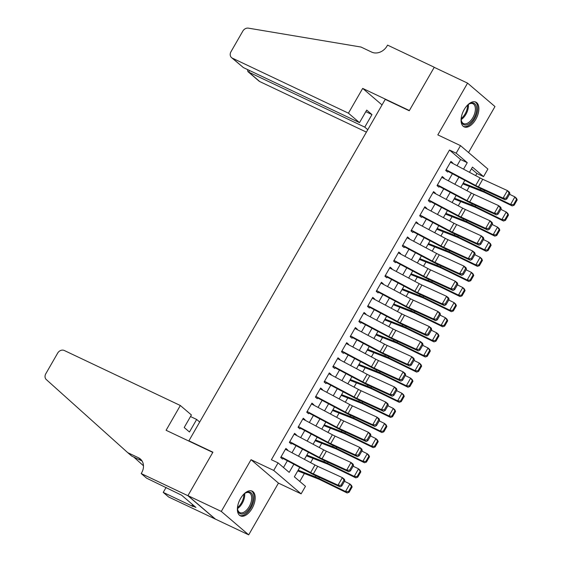 <?xml version="1.0" encoding="UTF-8"?>
<svg xmlns="http://www.w3.org/2000/svg" width="563" height="563" viewBox="0 0 563 563"><rect width="100%" height="100%" fill="white"/><g stroke="black" fill="none" stroke-linecap="round" stroke-linejoin="round"><path stroke-width="0.84" d="M252.062 508.438A13.695 7.41 115.4 0 0 252.154 491.126A13.695 7.41 115.4 0 0 240.507 498.565A13.695 7.41 115.4 0 0 240.415 515.877A13.695 7.41 115.4 0 0 252.062 508.438M475.756 119.426A13.695 7.41 115.4 0 0 475.848 102.114A13.695 7.41 115.4 0 0 464.201 109.546A13.695 7.41 115.4 0 0 464.109 126.858A13.695 7.41 115.4 0 0 475.756 119.426M299.783 467.374L294.358 476.812L305.47 486.305L301.128 493.857L273.724 470.436L278.066 462.885L289.178 472.378L293.865 464.229M141.2 473.56L187.894 495.7L212.786 452.413L166.092 430.28L180.336 405.508L64.273 350.489A5.264 4.384 -49.5 0 0 57.665 353.121L45.807 373.741A5.264 4.384 -49.5 0 0 46.321 379.589L127.752 452.673L138.421 457.733A12.287 10.225 130.5 0 1 140.328 458.965A12.287 10.225 130.5 0 1 141.679 472.73L141.2 473.56L146.57 478.149L181.645 495.229L195.938 507.446L191.934 505.546L193.116 506.559L163.235 492.393L168.604 496.981L248.691 534.85L278.446 483.11L301.128 493.857M468.55 152.51L494.976 106.555L467.571 83.134L437.817 134.881L460.499 145.634L487.896 169.048L483.554 176.606L472.448 167.105L469.458 172.299M475.651 175.593L476.882 173.439L483.554 176.606M299.776 481.442L304.351 473.49M310.593 462.631L313.035 458.381M319.277 447.522L321.726 443.271M327.969 432.419L330.411 428.169M336.653 417.31L339.095 413.059M345.337 402.2L347.786 397.95M354.028 387.098L356.47 382.847M362.713 371.988L365.162 367.738M371.404 356.879L373.846 352.628M380.088 341.776L382.53 337.526M388.78 326.667L391.222 322.416M397.464 311.557L399.906 307.307M406.148 296.448L408.597 292.197M414.84 281.345L417.282 277.095M423.524 266.236L425.966 261.985M432.215 251.126L434.657 246.876M440.899 236.024L443.341 231.773M449.584 220.914L452.033 216.664M458.275 205.805L460.717 201.554M466.959 190.702L469.401 186.452M215.34 519.037L187.936 495.623L221.294 511.429L248.691 534.85M187.936 495.623L212.913 452.188L188.901 440.808L385.233 99.377L409.245 110.763L434.221 67.328L467.571 83.134M287.545 450.372L287.742 450.034L285.884 448.451L280.677 457.515L282.527 459.098L283.196 457.93M296.229 435.269L296.427 434.925L294.576 433.341L289.361 442.405L291.212 443.989L291.887 442.821M304.914 420.16L305.111 419.815L303.26 418.232L298.052 427.296L299.903 428.879L300.572 427.711M313.605 405.05L313.802 404.713L311.951 403.129L306.736 412.193L308.587 413.777L309.263 412.609M322.289 389.941L322.486 389.603L320.636 388.02L315.421 397.084L317.272 398.667L317.947 397.499M330.981 374.838L331.178 374.494L329.32 372.91L324.112 381.974L325.963 383.558L326.631 382.39M339.665 359.729L339.862 359.391L338.011 357.808L332.796 366.872L334.647 368.455L335.323 367.28M348.349 344.619L348.546 344.282L346.695 342.698L341.488 351.762L343.339 353.346L344.007 352.178M357.041 329.517L357.238 329.172L355.387 327.589L350.172 336.653L352.023 338.236L352.698 337.068M365.725 314.407L365.922 314.063L364.071 312.486L358.856 321.55L360.714 323.127L361.383 321.959M374.416 299.298L374.613 298.96L372.755 297.377L367.548 306.441L369.398 308.024L370.067 306.856M383.1 284.195L383.297 283.851L381.447 282.267L376.232 291.331L378.083 292.915L378.758 291.747M391.785 269.086L391.982 268.741L390.131 267.165L384.923 276.229L386.774 277.805L387.443 276.637M400.476 253.976L400.673 253.639L398.822 252.055L393.607 261.119L395.458 262.703L396.134 261.535M409.16 238.874L409.357 238.529L407.506 236.946L402.292 246.01L404.15 247.593L404.818 246.425M417.852 223.764L418.049 223.42L416.198 221.836L410.983 230.9L412.834 232.484L413.502 231.316M426.536 208.655L426.733 208.317L424.882 206.734L419.667 215.798L421.518 217.381L422.194 216.206M435.22 193.545L435.417 193.208L433.566 191.624L428.359 200.688L430.209 202.272L430.878 201.104M443.911 178.443L444.108 178.098L442.258 176.515L437.043 185.579L438.894 187.162L439.569 185.994M462.343 184.671L462.863 183.89M453.658 199.781L454.179 198.999M444.974 214.89L445.495 214.109M436.283 230L436.804 229.211M427.599 245.102L428.119 244.321M418.907 260.212L419.428 259.43M410.223 275.321L410.744 274.533M401.539 290.424L402.059 289.642M392.847 305.533L393.368 304.752M384.163 320.643L384.684 319.861M375.472 335.745L375.993 334.964M366.787 350.855L367.308 350.073M358.103 365.964L358.624 365.183M349.412 381.067L349.933 380.285M340.728 396.176L341.248 395.395M332.036 411.286L332.557 410.504M323.352 426.395L323.873 425.607M314.668 441.498L315.189 440.716M305.976 456.607L306.497 455.826M476.882 173.439L471.47 168.809M297.292 471.717L297.813 470.935M457.036 165.698L460.59 159.519L449.485 150.025L271.394 459.725L278.066 462.885M283.485 467.515L287.362 460.773M291.986 452.736L296.054 445.664M300.67 437.627L304.738 430.554M309.354 422.517L313.422 415.445M318.046 407.415L322.113 400.342M326.73 392.305L330.798 385.233M335.421 377.196L339.489 370.123M344.106 362.093L348.173 355.021M352.79 346.984L356.858 339.911M361.481 331.874L365.549 324.802M370.165 316.772L374.233 309.699M378.857 301.662L382.924 294.59M387.541 286.553L391.609 279.48M396.225 271.45L400.293 264.371M404.917 256.341L408.984 249.268M413.601 241.231L417.669 234.159M422.292 226.122L426.36 219.049M430.976 211.019L435.044 203.947M439.661 195.91L443.728 188.837M448.352 180.8L452.42 173.728M452.596 163.333L452.793 162.988L450.942 161.412L445.727 170.476L447.585 172.053L448.254 170.885M188.901 440.808L189.661 441.455M278.446 483.11L251.042 459.69L221.294 511.429M251.042 459.69L273.724 470.436M449.485 150.025L456.157 153.185L460.499 145.634M464.841 180.336L460.773 187.409M456.15 195.445L452.089 202.518M447.465 210.548L443.398 217.621M438.781 225.657L434.713 232.73M430.09 240.767L426.022 247.84M421.405 255.869L417.338 262.942M412.714 270.979L408.654 278.052M404.03 286.088L399.962 293.161M395.346 301.198L391.278 308.271M386.654 316.3L382.587 323.373M377.97 331.41L373.902 338.483M369.279 346.519L365.218 353.592M360.594 361.622L356.527 368.695M351.91 376.731L347.843 383.804M343.219 391.841L339.151 398.914M334.535 406.943L330.467 414.016M325.843 422.053L321.776 429.126M317.159 437.162L313.091 444.235M308.475 452.272L304.407 459.345M463.539 169.153L467.262 162.679L456.157 153.185M298.481 456.192L302.549 449.119M307.173 441.082L311.24 434.01M315.857 425.98L319.925 418.907M324.548 410.87L328.609 403.798M333.233 395.761L337.3 388.688M341.917 380.658L345.985 373.586M350.608 365.549L354.676 358.476M359.293 350.439L363.36 343.367M367.984 335.337L372.044 328.264M376.668 320.227L380.736 313.155M385.352 305.118L389.42 298.045M394.044 290.008L398.111 282.936M402.728 274.906L406.796 267.833M411.419 259.796L415.48 252.724M420.104 244.687L424.171 237.614M428.788 229.584L432.856 222.512M437.479 214.475L441.547 207.402M446.163 199.365L450.231 192.293M454.855 184.263L458.922 177.19M460.59 159.519L467.262 162.679M450.625 161.961L452.793 162.988M441.934 177.071L444.108 178.098M433.25 192.18L435.417 193.208M424.565 207.283L426.733 208.317M415.874 222.392L418.049 223.42M407.19 237.502L409.357 238.529M398.498 252.604L400.673 253.639M389.814 267.714L391.982 268.741M381.13 282.823L383.297 283.851M372.439 297.933L374.613 298.96M363.754 313.035L365.922 314.063M355.063 328.145L357.238 329.172M346.379 343.254L348.546 344.282M337.694 358.357L339.862 359.391M329.003 373.466L331.178 374.494M320.319 388.576L322.486 389.603M311.628 403.678L313.802 404.713M302.943 418.788L305.111 419.815M294.259 433.897L296.427 434.925M285.568 449.007L287.742 450.034M450.484 162.207L480.042 177.929A8.776 1.07 -150.1 0 0 482.744 179.273L507.411 190.576L509.494 192.264L509.874 193.651L509.043 192.975L506.003 198.26L506.834 198.936L509.874 193.651M445.847 170.272L446.283 170.476M446.142 169.766L475.7 185.487A8.776 1.07 -150.1 0 0 478.395 186.825L503.062 198.127L505.152 199.816L480.485 188.521A13.167 1.605 29.9 0 1 476.439 186.508L447.979 171.37M506.003 198.26L503.062 198.127L507.411 190.576L509.043 192.975M505.152 199.816L506.834 198.936M462.807 183.869L483.096 191.8A8.776 1.07 29.9 0 1 485.454 192.856L512.182 205.917L510.578 204.453L483.849 191.392A13.167 1.605 -150.1 0 0 480.309 189.808L463.229 183.13M513.512 204.643L514.153 205.228L517.193 199.935L516.553 199.351L513.512 204.643L510.578 204.453L514.92 196.902L509.522 194.263M516.553 199.351L514.92 196.902L516.524 198.366L517.193 199.935M514.153 205.228L512.182 205.917M467.086 105.577A11.851 6.418 -64.6 0 1 469.063 104.014A11.851 6.418 -64.6 0 1 476.171 112.579A11.851 6.418 -64.6 0 1 468.184 124.275A11.851 6.418 -64.6 0 1 461.294 120.405A11.851 6.418 -64.6 0 1 461.252 117.885M461.252 119.996A10.971 5.94 115.4 0 0 463.546 123.578A10.971 5.94 115.4 0 0 474.968 112.368A10.971 5.94 115.4 0 0 472.941 103.747A10.971 5.94 115.4 0 0 468.719 104.239M463.349 126.393A13.611 7.368 115.4 0 0 477.248 112.375A13.611 7.368 115.4 0 0 475.003 101.819M243.392 494.595A11.851 6.418 -64.6 0 1 245.369 493.033A11.851 6.418 -64.6 0 1 252.477 501.598A11.851 6.418 -64.6 0 1 244.49 513.287A11.851 6.418 -64.6 0 1 237.6 509.424A11.851 6.418 -64.6 0 1 237.558 506.897M237.558 509.008A10.971 5.94 115.4 0 0 239.852 512.597A10.971 5.94 115.4 0 0 251.274 501.387A10.971 5.94 115.4 0 0 249.254 492.766A10.971 5.94 115.4 0 0 245.025 493.258M239.655 515.405A13.611 7.368 115.4 0 0 253.554 501.387A13.611 7.368 115.4 0 0 251.309 490.837M348.434 113.177L232.371 58.158L243.441 67.623L359.504 122.643L348.434 113.177L362.685 88.398L409.371 110.531L434.263 67.25L387.569 45.117L387.091 45.948A12.287 10.225 -49.5 0 1 371.671 52.099L361.003 47.039L248.41 28.15A5.264 4.384 -49.5 0 0 242.829 31.106L230.978 51.733A5.264 4.384 -49.5 0 0 231.555 57.63A5.264 4.384 -49.5 0 0 232.371 58.158M382.031 104.936L362.685 88.398M367.787 129.715L364.768 127.132L371.974 114.592L366.717 110.102L359.504 122.643M364.768 127.132L248.698 72.113L259.775 81.579A5.264 4.384 130.5 0 1 258.959 81.051L247.938 71.635L248.698 72.113L249.606 70.544M366.4 132.122L259.775 81.579M371.974 114.592L365.809 111.671M247.439 69.516L247.938 71.635M231.555 57.63L243.441 67.623M180.336 405.508L191.413 414.966L184.2 427.507L189.457 431.997L196.67 419.463L190.505 416.543M196.67 419.463L199.689 422.046M127.752 452.673L131.805 456.136L142.066 460.998M133.762 457.065L143.481 465.784M187.894 495.7L215.298 519.114M166.099 487.41L163.235 492.393M192.518 504.525L191.934 505.546M441.793 177.317L471.358 193.039A8.776 1.07 -150.1 0 0 474.053 194.383L498.719 205.678L500.81 207.374L501.19 208.76L500.352 208.085L497.312 213.37L498.149 214.046L501.19 208.76M437.162 185.382L437.592 185.586M437.451 184.868L467.016 200.59A8.776 1.07 -150.1 0 0 469.711 201.934L494.377 213.236L496.467 214.925L471.801 203.623A13.167 1.605 29.9 0 1 467.754 201.61L439.288 186.473M497.312 213.37L494.377 213.236L498.719 205.678L500.352 208.085M496.467 214.925L498.149 214.046M433.109 192.426L462.673 208.148A8.776 1.07 -150.1 0 0 465.369 209.485L490.035 220.787L492.118 222.476L492.505 223.863L491.668 223.187L488.628 228.479L489.465 229.155L492.505 223.863M428.471 200.484L428.907 200.695M428.767 199.978L458.324 215.699A8.776 1.07 -150.1 0 0 461.027 217.044L485.693 228.339L487.776 230.035L463.11 218.733A13.167 1.605 29.9 0 1 459.063 216.72L430.604 201.582M488.628 228.479L485.693 228.339L490.035 220.787L491.668 223.187M487.776 230.035L489.465 229.155M424.425 207.529L453.982 223.251A8.776 1.07 -150.1 0 0 456.677 224.595L481.344 235.897L483.434 237.586L483.814 238.972L482.984 238.297L479.943 243.582L480.774 244.258L483.814 238.972M419.787 215.594L420.223 215.798M420.075 215.087L449.64 230.809A8.776 1.07 -150.1 0 0 452.335 232.146L477.002 243.448L479.092 245.144L454.425 233.842A13.167 1.605 29.9 0 1 450.379 231.829L421.919 216.692M479.943 243.582L477.002 243.448L481.344 235.897L482.984 238.297M479.092 245.144L480.774 244.258M415.733 222.638L445.298 238.36A8.776 1.07 -150.1 0 0 447.993 239.704L472.66 250.999L474.75 252.696L475.13 254.082L474.292 253.406L471.252 258.691L472.09 259.367L475.13 254.082M411.096 230.703L411.532 230.907M411.391 230.19L440.956 245.911A8.776 1.07 -150.1 0 0 443.651 247.256L468.317 258.558L470.401 260.247L445.734 248.952A13.167 1.605 29.9 0 1 441.695 246.932L413.228 231.801M471.252 258.691L468.317 258.558L472.66 250.999L474.292 253.406M470.401 260.247L472.09 259.367M454.123 198.978L474.405 206.91A8.776 1.07 29.9 0 1 476.77 207.965L503.498 221.027L501.886 219.563L475.158 206.501A13.167 1.605 -150.1 0 0 471.625 204.918L454.545 198.239M504.821 219.746L505.461 220.337L508.502 215.045L507.861 214.461L504.821 219.746L501.886 219.563L506.236 212.012L500.838 209.373M507.861 214.461L506.236 212.012L507.84 213.476L508.502 215.045M505.461 220.337L503.498 221.027M445.432 214.081L465.721 222.019A8.776 1.07 29.9 0 1 468.078 223.068L494.807 236.136L493.202 234.672L466.474 221.604A13.167 1.605 -150.1 0 0 462.934 220.027L445.861 213.349M496.137 234.855L496.777 235.44L499.817 230.154L499.177 229.57L496.137 234.855L493.202 234.672L497.544 227.114L492.153 224.482M499.177 229.57L497.544 227.114L499.149 228.578L499.817 230.154M496.777 235.44L494.807 236.136M436.747 229.19L457.036 237.122A8.776 1.07 29.9 0 1 459.394 238.177L486.122 251.239L484.518 249.775L457.782 236.713A13.167 1.605 -150.1 0 0 454.25 235.13L437.17 228.458M487.445 249.965L488.093 250.549L491.133 245.264L490.486 244.673L487.445 249.965L484.518 249.775L488.86 242.224L483.462 239.585M490.486 244.673L488.86 242.224L490.464 243.688L491.133 245.264M488.093 250.549L486.122 251.239M428.063 244.3L448.345 252.231A8.776 1.07 29.9 0 1 450.703 253.287L477.431 266.348L475.826 264.884L449.098 251.823A13.167 1.605 -150.1 0 0 445.558 250.239L428.485 243.561M478.761 265.067L479.402 265.659L482.442 260.366L481.801 259.782L478.761 265.067L475.826 264.884L480.169 257.333L474.778 254.694M481.801 259.782L480.169 257.333L481.78 258.797L482.442 260.366M479.402 265.659L477.431 266.348M407.049 237.748L436.606 253.47A8.776 1.07 -150.1 0 0 439.309 254.807L463.975 266.109L466.058 267.805L466.438 269.184L465.608 268.509L462.568 273.801L463.398 274.477L466.438 269.184M402.411 245.806L402.848 246.017M402.707 245.299L432.264 261.021A8.776 1.07 -150.1 0 0 434.96 262.365L459.626 273.66L461.716 275.356L437.05 264.054A13.167 1.605 29.9 0 1 433.003 262.041L404.544 246.904M462.568 273.801L459.626 273.66L463.975 266.109L465.608 268.509M461.716 275.356L463.398 274.477M419.372 259.409L439.661 267.341A8.776 1.07 29.9 0 1 442.018 268.396L468.747 281.458L467.142 279.994L440.414 266.932A13.167 1.605 -150.1 0 0 436.874 265.349L419.794 258.67M470.07 280.177L470.717 280.761L473.757 275.476L473.117 274.892L470.07 280.177L467.142 279.994L471.484 272.436L466.087 269.804M473.117 274.892L471.484 272.436L473.089 273.899L473.757 275.476M470.717 280.761L468.747 281.458M398.358 252.85L427.922 268.572A8.776 1.07 -150.1 0 0 430.618 269.916L455.284 281.219L457.374 282.907L457.754 284.294L456.917 283.618L453.877 288.903L454.714 289.586L457.754 284.294M393.727 260.915L394.156 261.126M394.016 260.409L423.58 276.13A8.776 1.07 -150.1 0 0 426.275 277.475L450.942 288.77L453.025 290.466L428.366 279.164A13.167 1.605 29.9 0 1 424.319 277.151L395.852 262.013M453.877 288.903L450.942 288.77L455.284 281.219L456.917 283.618M453.025 290.466L454.714 289.586M410.687 274.512L430.969 282.45A8.776 1.07 29.9 0 1 433.327 283.499L460.062 296.56L458.451 295.096L431.722 282.035A13.167 1.605 -150.1 0 0 428.19 280.458L411.11 273.78M461.386 295.286L462.026 295.871L465.066 290.585L464.426 289.994L461.386 295.286L458.451 295.096L462.8 287.545L457.402 284.906M464.426 289.994L462.8 287.545L464.405 289.009L465.066 290.585M462.026 295.871L460.062 296.56M389.673 267.96L419.238 283.682A8.776 1.07 -150.1 0 0 421.933 285.026L446.6 296.321L448.683 298.017L449.07 299.403L448.232 298.728L445.192 304.013L446.03 304.689L449.07 299.403M385.036 276.025L385.472 276.229M385.331 275.511L414.889 291.233A8.776 1.07 -150.1 0 0 417.591 292.577L442.251 303.879L444.341 305.568L419.674 294.273A13.167 1.605 29.9 0 1 415.628 292.253L387.168 277.123M445.192 304.013L442.251 303.879L446.6 296.321L448.232 298.728M444.341 305.568L446.03 304.689M401.996 289.621L422.285 297.553A8.776 1.07 29.9 0 1 424.643 298.608L451.371 311.67L449.767 310.206L423.038 297.144A13.167 1.605 -150.1 0 0 419.498 295.561L402.425 288.882M452.701 310.389L453.342 310.98L456.382 305.688L455.741 305.104L452.701 310.389L449.767 310.206L454.109 302.655L448.718 300.016M455.741 305.104L454.109 302.655L455.713 304.119L456.382 305.688M453.342 310.98L451.371 311.67M380.989 283.069L410.547 298.791A8.776 1.07 -150.1 0 0 413.242 300.135L437.908 311.43L439.999 313.127L440.379 314.513L439.548 313.83L436.508 319.122L437.338 319.798L440.379 314.513M376.351 291.134L376.788 291.338M376.64 290.621L406.204 306.342A8.776 1.07 -150.1 0 0 408.9 307.687L433.566 318.989L435.656 320.678L410.99 309.376A13.167 1.605 29.9 0 1 406.943 307.363L378.484 292.225M436.508 319.122L433.566 318.989L437.908 311.43L439.548 313.83M435.656 320.678L437.338 319.798M393.312 304.731L413.594 312.662A8.776 1.07 29.9 0 1 415.958 313.718L442.687 326.779L441.082 325.315L414.347 312.254A13.167 1.605 -150.1 0 0 410.814 310.67L393.734 303.992M444.01 325.498L444.657 326.083L447.698 320.797L447.05 320.213L444.01 325.498L441.082 325.315L445.424 317.757L440.027 315.125M447.05 320.213L445.424 317.757L447.029 319.228L447.698 320.797M444.657 326.083L442.687 326.779M372.298 298.179L401.862 313.894A8.776 1.07 -150.1 0 0 404.558 315.238L429.224 326.54L431.307 328.229L431.694 329.615L430.857 328.94L427.817 334.225L428.654 334.908L431.694 329.615M367.66 306.237L368.096 306.448M367.956 305.73L397.52 321.452A8.776 1.07 -150.1 0 0 400.216 322.796L424.882 334.091L426.965 335.787L402.299 324.485A13.167 1.605 29.9 0 1 398.259 322.472L369.792 307.335M427.817 334.225L424.882 334.091L429.224 326.54L430.857 328.94M426.965 335.787L428.654 334.908M384.628 319.833L404.91 327.772A8.776 1.07 29.9 0 1 407.267 328.82L433.996 341.889L432.391 340.425L405.663 327.356A13.167 1.605 -150.1 0 0 402.123 325.78L385.05 319.101M435.326 340.608L435.966 341.192L439.006 335.907L438.366 335.323L435.326 340.608L432.391 340.425L436.733 332.867L431.342 330.228M438.366 335.323L436.733 332.867L438.345 334.331L439.006 335.907M435.966 341.192L433.996 341.889M363.614 313.281L393.171 329.003A8.776 1.07 -150.1 0 0 395.873 330.347L420.533 341.65L422.623 343.339L423.003 344.725L422.173 344.049L419.132 349.334L419.963 350.01L423.003 344.725M358.976 321.346L359.412 321.55M359.271 320.84L388.829 336.561A8.776 1.07 -150.1 0 0 391.524 337.899L416.191 349.201L418.281 350.89L393.614 339.595A13.167 1.605 29.9 0 1 389.568 337.582L361.108 322.444M419.132 349.334L416.191 349.201L420.533 341.65L422.173 344.049M418.281 350.89L419.963 350.01M375.936 334.943L396.225 342.874A8.776 1.07 29.9 0 1 398.583 343.93L425.311 356.991L423.707 355.527L396.978 342.466A13.167 1.605 -150.1 0 0 393.438 340.882L376.358 334.204M426.634 355.717L427.282 356.302L430.322 351.009L429.675 350.425L426.634 355.717L423.707 355.527L428.049 347.976L422.651 345.337M429.675 350.425L428.049 347.976L429.653 349.44L430.322 351.009M427.282 356.302L425.311 356.991M354.922 328.391L384.487 344.113A8.776 1.07 -150.1 0 0 387.182 345.457L411.849 356.752L413.939 358.448L414.319 359.834L413.481 359.152L410.441 364.444L411.279 365.12L414.319 359.834M350.292 336.456L350.721 336.66M350.58 335.942L380.145 351.664A8.776 1.07 -150.1 0 0 382.84 353.008L407.506 364.31L409.59 365.999L384.93 354.697A13.167 1.605 29.9 0 1 380.884 352.684L352.417 337.547M410.441 364.444L407.506 364.31L411.849 356.752L413.481 359.152M409.59 365.999L411.279 365.12M367.252 350.052L387.534 357.984A8.776 1.07 29.9 0 1 389.892 359.039L416.627 372.101L415.015 370.637L388.287 357.575A13.167 1.605 -150.1 0 0 384.747 355.992L367.674 349.313M417.95 370.82L418.59 371.404L421.631 366.119L420.99 365.535L417.95 370.82L415.015 370.637L419.365 363.086L413.967 360.447M420.99 365.535L419.365 363.086L420.969 364.55L421.631 366.119M418.59 371.404L416.627 372.101M346.238 343.5L375.803 359.222A8.776 1.07 -150.1 0 0 378.498 360.559L403.164 371.861L405.247 373.55L405.634 374.937L404.797 374.261L401.757 379.553L402.594 380.229L405.634 374.937M341.6 351.558L342.037 351.769M341.896 351.052L371.453 366.773A8.776 1.07 -150.1 0 0 374.156 368.118L398.815 379.413L400.905 381.109L376.239 369.807A13.167 1.605 29.9 0 1 372.192 367.794L343.733 352.656M401.757 379.553L398.815 379.413L403.164 371.861L404.797 374.261M400.905 381.109L402.594 380.229M358.561 365.155L378.85 373.093A8.776 1.07 29.9 0 1 381.207 374.142L407.936 387.21L406.331 385.746L379.603 372.678A13.167 1.605 -150.1 0 0 376.063 371.101L358.983 364.423M409.266 385.929L409.906 386.514L412.946 381.228L412.306 380.644L409.266 385.929L406.331 385.746L410.673 378.188L405.276 375.556M412.306 380.644L410.673 378.188L412.278 379.652L412.946 381.228M409.906 386.514L407.936 387.21M337.554 358.603L367.111 374.325A8.776 1.07 -150.1 0 0 369.807 375.669L394.473 386.971L396.563 388.66L396.943 390.046L396.113 389.371L393.073 394.656L393.903 395.332L396.943 390.046M332.916 366.668L333.352 366.872M333.205 366.161L362.769 381.883A8.776 1.07 -150.1 0 0 365.464 383.22L390.131 394.522L392.221 396.211L367.555 384.916A13.167 1.605 29.9 0 1 363.508 382.903L335.048 367.766M393.073 394.656L390.131 394.522L394.473 386.971L396.113 389.371M392.221 396.211L393.903 395.332M349.876 380.264L370.158 388.196A8.776 1.07 29.9 0 1 372.523 389.251L399.251 402.313L397.647 400.849L370.911 387.787A13.167 1.605 -150.1 0 0 367.379 386.204L350.299 379.525M400.575 401.039L401.222 401.623L404.262 396.338L403.615 395.747L400.575 401.039L397.647 400.849L401.989 393.298L396.591 390.659M403.615 395.747L401.989 393.298L403.594 394.762L404.262 396.338M401.222 401.623L399.251 402.313M328.862 373.712L358.427 389.434A8.776 1.07 -150.1 0 0 361.122 390.778L385.789 402.073L387.872 403.77L388.259 405.156L387.421 404.48L384.381 409.765L385.219 410.441L388.259 405.156M324.225 381.777L324.661 381.981M324.52 381.264L354.085 396.985A8.776 1.07 -150.1 0 0 356.78 398.33L381.447 409.632L383.53 411.321L358.863 400.026A13.167 1.605 29.9 0 1 354.824 398.006L326.357 382.868M384.381 409.765L381.447 409.632L385.789 402.073L387.421 404.48M383.53 411.321L385.219 410.441M341.192 395.374L361.474 403.305A8.776 1.07 29.9 0 1 363.832 404.361L390.56 417.422L388.956 415.958L362.227 402.897A13.167 1.605 -150.1 0 0 358.687 401.313L341.614 394.635M391.89 416.141L392.531 416.733L395.571 411.44L394.93 410.856L391.89 416.141L388.956 415.958L393.298 408.407L387.907 405.768M394.93 410.856L393.298 408.407L394.909 409.871L395.571 411.44M392.531 416.733L390.56 417.422M320.178 388.822L349.736 404.544A8.776 1.07 -150.1 0 0 352.438 405.881L377.097 417.183L379.188 418.879L379.568 420.258L378.737 419.583L375.697 424.875L376.527 425.551L379.568 420.258M315.54 396.88L315.977 397.091M315.836 396.373L345.393 412.095A8.776 1.07 -150.1 0 0 348.089 413.439L372.755 424.734L374.845 426.43L350.179 415.128A13.167 1.605 29.9 0 1 346.132 413.115L317.673 397.978M375.697 424.875L372.755 424.734L377.097 417.183L378.737 419.583M374.845 426.43L376.527 425.551M332.501 410.476L352.79 418.415A8.776 1.07 29.9 0 1 355.147 419.47L381.876 432.532L380.271 431.068L353.543 417.999A13.167 1.605 -150.1 0 0 350.003 416.423L332.923 409.744M383.199 431.251L383.846 431.835L386.887 426.55L386.239 425.966L383.199 431.251L380.271 431.068L384.613 423.51L379.216 420.878M386.239 425.966L384.613 423.51L386.218 424.974L386.887 426.55M383.846 431.835L381.876 432.532M311.487 403.924L341.051 419.646A8.776 1.07 -150.1 0 0 343.747 420.99L368.413 432.293L370.503 433.982L370.883 435.368L370.046 434.692L367.006 439.977L367.843 440.653L370.883 435.368M306.849 411.989L307.285 412.193M307.145 411.483L336.709 427.204A8.776 1.07 -150.1 0 0 339.405 428.542L364.071 439.844L366.154 441.54L341.495 430.238A13.167 1.605 29.9 0 1 337.448 428.225L308.981 413.087M367.006 439.977L364.071 439.844L368.413 432.293L370.046 434.692M366.154 441.54L367.843 440.653M323.816 425.586L344.099 433.517A8.776 1.07 29.9 0 1 346.456 434.573L373.192 447.634L371.58 446.17L344.852 433.109A13.167 1.605 -150.1 0 0 341.312 431.532L324.239 424.854M374.515 446.36L375.155 446.945L378.195 441.659L377.555 441.068L374.515 446.36L371.58 446.17L375.929 438.619L370.531 435.98M377.555 441.068L375.929 438.619L377.534 440.083L378.195 441.659M375.155 446.945L373.192 447.634M302.803 419.034L332.367 434.756A8.776 1.07 -150.1 0 0 335.062 436.1L359.729 447.395L361.812 449.091L362.199 450.477L361.362 449.802L358.321 455.087L359.159 455.763L362.199 450.477M298.165 427.099L298.601 427.303M298.46 426.585L328.018 442.307A8.776 1.07 -150.1 0 0 330.72 443.651L355.38 454.953L357.47 456.642L332.803 445.347A13.167 1.605 29.9 0 1 328.757 443.327L300.297 428.197M358.321 455.087L355.38 454.953L359.729 447.395L361.362 449.802M357.47 456.642L359.159 455.763M315.125 440.695L335.414 448.627A8.776 1.07 29.9 0 1 337.772 449.682L364.5 462.744L362.896 461.28L336.167 448.218A13.167 1.605 -150.1 0 0 332.627 446.635L315.547 439.956M365.83 461.463L366.471 462.054L369.511 456.762L368.871 456.178L365.83 461.463L362.896 461.28L367.238 453.729L361.84 451.09M368.871 456.178L367.238 453.729L368.842 455.193L369.511 456.762M366.471 462.054L364.5 462.744M294.118 434.143L323.676 449.865A8.776 1.07 -150.1 0 0 326.371 451.209L351.038 462.505L353.128 464.201L353.508 465.587L352.677 464.904L349.637 470.196L350.467 470.872L353.508 465.587M289.481 442.208L289.917 442.412M289.769 441.695L319.334 457.416A8.776 1.07 -150.1 0 0 322.029 458.761L346.695 470.056L348.786 471.752L324.119 460.45A13.167 1.605 29.9 0 1 320.073 458.437L291.606 443.299M349.637 470.196L346.695 470.056L351.038 462.505L352.677 464.904M348.786 471.752L350.467 470.872M306.441 455.805L326.723 463.736A8.776 1.07 29.9 0 1 329.088 464.792L355.816 477.853L354.211 476.389L327.476 463.328A13.167 1.605 -150.1 0 0 323.943 461.744L306.863 455.066M357.139 476.572L357.779 477.157L360.827 471.871L360.179 471.287L357.139 476.572L354.211 476.389L358.554 468.831L353.156 466.199M360.179 471.287L358.554 468.831L360.158 470.295L360.827 471.871M357.779 477.157L355.816 477.853M285.427 449.246L314.991 464.968A8.776 1.07 -150.1 0 0 317.687 466.312L342.353 477.614L344.436 479.303L344.823 480.689L343.986 480.014L340.946 485.299L341.783 485.982L344.823 480.689M280.789 457.311L281.226 457.522M281.085 456.804L310.649 472.526A8.776 1.07 -150.1 0 0 313.345 473.87L338.011 485.165L340.094 486.861L315.428 475.559A13.167 1.605 29.9 0 1 311.388 473.546L282.922 458.409M340.946 485.299L338.011 485.165L342.353 477.614L343.986 480.014M340.094 486.861L341.783 485.982M297.75 470.907L318.039 478.846A8.776 1.07 29.9 0 1 320.396 479.894L347.125 492.963L345.52 491.492L318.792 478.43A13.167 1.605 -150.1 0 0 315.252 476.854L298.179 470.175M348.455 491.682L349.095 492.266L352.135 486.981L351.495 486.397L348.455 491.682L345.52 491.492L349.862 483.941L344.472 481.302M351.495 486.397L349.862 483.941L351.474 485.405L352.135 486.981M349.095 492.266L347.125 492.963M480.042 177.929L475.7 185.487M482.744 179.273L478.395 186.825M483.849 191.392L484.454 190.336M480.309 189.808L480.936 188.725M468.353 104.5A10.971 5.94 -64.6 0 1 468.015 109.074A10.971 5.94 -64.6 0 1 461.217 119.553M461.217 118.483A10.613 5.743 115.4 0 0 467.135 108.807A10.613 5.743 115.4 0 0 467.529 105.168M244.659 493.512A10.971 5.94 -64.6 0 1 244.321 498.086A10.971 5.94 -64.6 0 1 237.523 508.565M237.523 507.502A10.613 5.743 115.4 0 0 243.441 497.819A10.613 5.743 115.4 0 0 243.835 494.187M141.841 460.654L138.421 457.733M471.358 193.039L467.016 200.59M474.053 194.383L469.711 201.934M462.673 208.148L458.324 215.699M465.369 209.485L461.027 217.044M453.982 223.251L449.64 230.809M456.677 224.595L452.335 232.146M445.298 238.36L440.956 245.911M447.993 239.704L443.651 247.256M475.158 206.501L475.77 205.446M471.625 204.918L472.244 203.834M466.474 221.604L467.079 220.555M462.934 220.027L463.56 218.937M457.782 236.713L458.395 235.658M454.25 235.13L454.876 234.046M449.098 251.823L449.703 250.767M445.558 250.239L446.185 249.156M436.606 253.47L432.264 261.021M439.309 254.807L434.96 262.365M440.414 266.932L441.019 265.877M436.874 265.349L437.5 264.258M427.922 268.572L423.58 276.13M430.618 269.916L426.275 277.475M431.722 282.035L432.328 280.979M428.19 280.458L428.809 279.368M419.238 283.682L414.889 291.233M421.933 285.026L417.591 292.577M423.038 297.144L423.643 296.089M419.498 295.561L420.125 294.477M410.547 298.791L406.204 306.342M413.242 300.135L408.9 307.687M414.347 312.254L414.959 311.198M410.814 310.67L411.44 309.587M401.862 313.894L397.52 321.452M404.558 315.238L400.216 322.796M405.663 327.356L406.268 326.301M402.123 325.78L402.749 324.689M393.171 329.003L388.829 336.561M395.873 330.347L391.524 337.899M396.978 342.466L397.584 341.41M393.438 340.882L394.065 339.799M384.487 344.113L380.145 351.664M387.182 345.457L382.84 353.008M388.287 357.575L388.892 356.52M384.747 355.992L385.374 354.908M375.803 359.222L371.453 366.773M378.498 360.559L374.156 368.118M379.603 372.678L380.208 371.622M376.063 371.101L376.689 370.011M367.111 374.325L362.769 381.883M369.807 375.669L365.464 383.22M370.911 387.787L371.524 386.732M367.379 386.204L367.998 385.12M358.427 389.434L354.085 396.985M361.122 390.778L356.78 398.33M362.227 402.897L362.832 401.841M358.687 401.313L359.314 400.23M349.736 404.544L345.393 412.095M352.438 405.881L348.089 413.439M353.543 417.999L354.148 416.951M350.003 416.423L350.629 415.332M341.051 419.646L336.709 427.204M343.747 420.99L339.405 428.542M344.852 433.109L345.457 432.053M341.312 431.532L341.938 430.442M332.367 434.756L328.018 442.307M335.062 436.1L330.72 443.651M336.167 448.218L336.773 447.163M332.627 446.635L333.254 445.551M323.676 449.865L319.334 457.416M326.371 451.209L322.029 458.761M327.476 463.328L328.088 462.272M323.943 461.744L324.562 460.661M314.991 464.968L310.649 472.526M317.687 466.312L313.345 473.87M318.792 478.43L319.397 477.375M315.252 476.854L315.878 475.763"/></g></svg>
